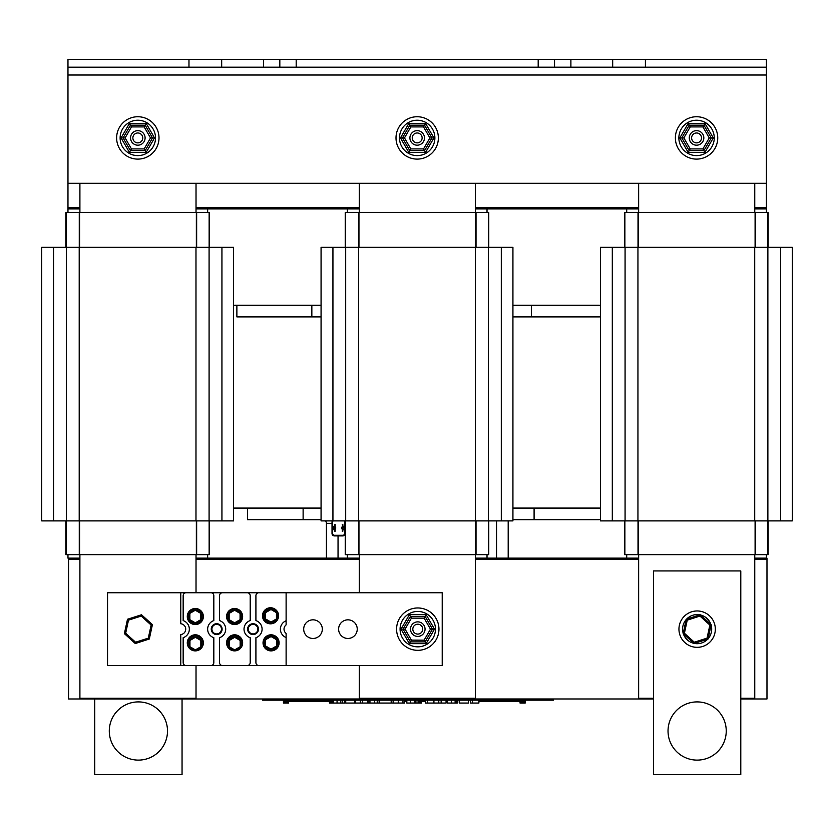 <?xml version="1.0" encoding="UTF-8"?>
<svg xmlns="http://www.w3.org/2000/svg" width="834" height="834" viewBox="0 0 834 834"><rect width="100%" height="100%" fill="white"/><g stroke="black" fill="none" stroke-linecap="round" stroke-linejoin="round"><path stroke-width="1.25" d="M754.76 558.144L766.978 558.144L766.978 559.301L754.76 559.301L766.978 559.301L766.978 698.986L740.79 698.986M653.491 698.986L68.555 698.986L68.555 559.301L79.908 559.301L68.555 559.301L68.555 558.144L79.908 558.144M196.021 559.301L359.277 559.301L196.021 559.301M475.39 559.301L638.646 559.301L475.39 559.301M196.021 558.144L359.277 558.144M475.39 558.144L638.646 558.144M79.908 208.927L67.971 208.927L67.971 67.179L188.974 67.179L188.974 59.35L221.688 59.35L221.688 67.179L188.974 67.179M766.404 212.42L766.404 207.76L754.76 207.76M638.646 208.927L487.025 208.927L487.025 212.42M359.277 208.927L207.656 208.927L207.656 212.42M645.401 67.179L612.688 67.179L612.688 59.35L645.401 59.35L645.401 67.179L766.404 67.179L766.404 207.76M638.646 207.76L475.39 207.76M359.277 207.76L196.021 207.76M79.908 207.76L67.971 207.76M296.185 67.179L263.471 67.179L263.471 59.35L296.185 59.35L296.185 67.179L538.191 67.179L538.191 59.35L570.894 59.35L570.894 67.179L538.191 67.179M612.688 67.179L570.894 67.179M263.471 67.179L221.688 67.179M296.185 59.35L538.191 59.35M67.971 67.179L67.971 59.35L188.974 59.35M221.688 59.35L263.471 59.35M570.894 59.35L612.688 59.35M766.404 67.179L766.404 59.35L645.401 59.35M766.404 183.313L67.971 183.313M138.402 701.905A29.096 29.096 0 0 1 163.6 745.554A29.096 29.096 0 0 1 113.195 745.554A29.096 29.096 0 0 1 138.402 701.905M94.742 698.986L94.742 774.65L182.052 774.65L182.052 698.986M697.141 701.905A29.096 29.096 0 0 1 722.338 745.554A29.096 29.096 0 0 1 671.933 745.554A29.096 29.096 0 0 1 697.141 701.905M653.491 774.65L740.79 774.65L740.79 570.946L653.491 570.946L653.491 774.65M67.971 208.927L67.971 212.42M209.407 212.42L209.407 247.344L209.407 212.42L65.855 212.42L65.855 247.344M65.855 520.896L65.855 554.652L209.407 554.652L209.407 520.896L209.407 554.652M207.656 554.652L207.656 558.144M196.021 665.522L196.021 698.266L79.908 698.266L79.908 554.652M196.021 554.652L196.021 592.765M196.021 183.313L196.021 212.42M79.908 212.42L79.908 183.313M67.971 554.652L67.971 558.144L68.555 558.144M207.656 208.927L196.021 208.927M66.324 520.896L233.562 520.896L233.562 247.344L41.7 247.344L41.7 520.896L66.324 520.896L66.324 247.344M347.34 208.927L347.34 212.42M488.776 247.344L488.776 212.42L345.224 212.42L345.224 247.344M345.224 520.896L345.224 554.652L488.776 554.652L488.776 520.896M487.025 554.652L487.025 558.144M475.39 554.652L475.39 698.266L359.277 698.266L359.277 665.522M359.277 592.765L359.277 554.652M475.39 183.313L475.39 212.42M359.277 212.42L359.277 183.313M347.34 554.652L347.34 558.144M487.025 208.927L475.39 208.927M332.933 520.896L332.933 247.344L321.069 247.344L321.069 520.896L512.931 520.896L512.931 247.344L512.931 520.896M332.933 247.344L512.931 247.344M626.72 208.927L626.72 212.42M768.145 247.344L768.145 212.42L624.593 212.42L624.593 247.344M624.593 520.896L624.593 554.652L768.145 554.652L768.145 520.896M766.404 554.652L766.404 558.144M653.491 698.266L638.646 698.266L638.646 554.652M754.76 554.652L754.76 698.266L740.79 698.266M754.76 183.313L754.76 212.42M638.646 212.42L638.646 183.313M626.72 554.652L626.72 558.144M766.404 208.927L754.76 208.927M625.073 520.896L792.3 520.896L792.3 247.344L600.438 247.344L600.438 520.896L625.073 520.896L625.073 247.344M713.289 137.933L704.939 123.432L688.206 123.422L689.207 125.163L681.837 137.912L689.186 150.662L703.906 150.673L704.907 152.424L713.289 137.933L711.277 137.933L703.906 150.673L711.277 137.933L709.254 137.933L702.895 148.921L690.198 148.911L688.175 152.403L704.907 152.424M704.939 123.432L703.927 125.183L711.277 137.933L703.927 125.183L702.916 126.924L709.254 137.933M690.198 148.911L683.859 137.912L679.825 137.902L688.175 152.403M703.906 150.673L702.895 148.921M703.927 125.183L689.207 125.163L690.218 126.914L702.916 126.924M675.373 137.923A21.184 21.184 0 0 0 696.557 159.106A21.184 21.184 0 0 0 717.74 137.923A21.184 21.184 0 0 0 696.557 116.739A21.184 21.184 0 0 0 675.373 137.923A21.184 21.184 0 0 1 707.149 119.575A21.184 21.184 0 0 1 707.149 156.271A21.184 21.184 0 0 1 675.373 137.923A21.184 21.184 0 0 1 707.149 119.575A21.184 21.184 0 0 1 707.149 156.271A21.184 21.184 0 0 1 675.373 137.923M433.92 137.933L425.569 123.432L408.837 123.422L409.838 125.163L402.468 137.912L409.817 150.662L424.537 150.673L425.538 152.424L433.92 137.933L431.908 137.933L424.537 150.673L409.817 150.662L408.806 152.403L425.538 152.424M425.569 123.432L423.547 126.924L429.885 137.933L423.526 148.921L410.828 148.911L409.817 150.662M423.526 148.921L424.537 150.673L431.908 137.933L424.558 125.183L409.838 125.163L402.468 137.912L400.456 137.902L408.806 152.403M431.908 137.933L429.885 137.933M409.838 125.163L410.849 126.914L423.547 126.924M402.468 137.912L404.48 137.912L410.849 126.914M396.004 137.923A21.184 21.184 0 0 0 417.188 159.106A21.184 21.184 0 0 0 438.371 137.923A21.184 21.184 0 0 0 417.188 116.739A21.184 21.184 0 0 0 396.004 137.923M154.551 137.933L146.2 123.432L129.458 123.422L130.469 125.163L123.098 137.912L130.448 150.662L145.168 150.673L146.169 152.424L154.551 137.933L152.539 137.933L145.168 150.673L152.539 137.933L150.516 137.933L144.157 148.921L131.459 148.911L129.437 152.403L146.169 152.424M146.2 123.432L144.178 126.924L150.516 137.933M131.459 148.911L125.11 137.912L121.086 137.902L129.437 152.403M145.168 150.673L144.157 148.921M152.539 137.933L145.189 125.183L130.469 125.163L131.47 126.914L144.178 126.924M116.635 137.923A21.184 21.184 0 0 0 137.818 159.106A21.184 21.184 0 0 0 159.002 137.923A21.184 21.184 0 0 0 137.818 116.739A21.184 21.184 0 0 0 116.635 137.923M420.034 701.321L420.034 703.062L419.471 703.062L419.471 701.321M421.545 701.321L421.545 703.062L420.034 703.062M420.68 703.062L420.68 701.321M420.242 703.062L419.398 703.062L419.398 701.321M421.399 703.062L421.399 701.321M286.354 700.153L286.354 703.062L283.424 703.062L283.424 700.153M284.603 703.062L284.603 700.153M285.176 703.062L285.176 700.153M332.349 701.321L332.349 703.062L329.42 703.062L329.42 701.321M331.171 703.062L331.171 701.321M330.598 703.062L330.598 701.321M287.949 700.153L287.949 703.062L288.564 703.062L288.564 700.153M287.949 703.062L287.584 700.153M287.584 703.062L286.865 703.062L286.865 700.153M333.548 703.062L332.651 703.062L332.651 701.321M333.423 703.062L332.578 703.062L332.578 701.321M418.376 703.062L419.033 703.062L419.033 701.321M418.501 701.321L418.501 703.062L418.866 701.321M418.501 703.062L417.584 703.062M525.18 700.153L525.18 703.062L523.106 703.062L523.106 700.153M523.877 703.062L523.033 703.062L523.033 700.153M525.034 703.062L525.034 700.153M522.699 700.153L522.699 703.062L520.051 703.062L520.051 701.321M522.23 703.062L522.23 701.321L478.893 701.321M262.449 698.986L262.449 700.153L553.463 700.153L553.463 698.986M478.893 700.153L478.893 703.062L470.459 703.062L470.459 700.153M472.398 700.153L472.398 703.062M367.586 700.153L367.586 703.062L355.388 703.062L355.388 700.153M360.298 700.153L360.298 703.062M362.675 700.153L362.675 703.062M379.168 700.153L379.168 703.062L368.138 703.062L368.138 700.153M377.239 700.153L377.239 703.062M344.578 700.153L344.578 703.062L333.319 703.062L333.319 700.153M342.42 700.153L342.42 703.062M393.585 700.153L393.585 703.062L391.834 703.062L391.834 700.153M404.698 700.153L404.698 703.062L393.585 703.062M402.958 700.153L402.958 703.062M354.836 700.153L354.836 703.062L345.735 703.062L345.735 700.153M418.084 700.153L418.084 703.062L406.825 703.062L406.825 700.153M415.926 700.153L415.926 703.062M391.188 700.153L391.188 703.062L379.491 703.062L379.491 700.153M446.065 700.153L446.065 703.062L425.486 703.062L425.486 700.153M441.155 700.153L441.155 703.062M438.778 700.153L438.778 703.062M433.92 700.153L433.92 703.062M427.425 700.153L427.425 703.062M457.313 700.153L457.313 703.062L447.441 703.062L447.441 700.153M456.625 700.153L456.625 703.062M455.124 700.153L455.124 703.062M468.343 700.153L468.343 703.062L459.232 703.062L459.232 700.153M481.458 700.153L481.458 701.321M489.506 700.153L489.506 701.321M496.783 700.153L496.783 701.321M504.049 700.153L504.049 701.321M512.17 700.153L512.17 701.321M522.24 700.153L522.24 701.321M391.188 701.321L391.834 701.321M404.698 701.321L406.825 701.321M406.575 700.153L406.575 701.321M418.084 701.321L424.767 701.321L424.767 700.153M288.564 701.321L333.319 701.321M294.412 700.153L294.412 701.321M302.461 700.153L302.461 701.321M309.737 700.153L309.737 701.321M317.014 700.153L317.014 701.321M325.135 700.153L325.135 701.321M409.911 137.923A7.277 7.277 0 0 0 420.826 144.219A7.277 7.277 0 0 0 420.826 131.616A7.277 7.277 0 0 0 409.911 137.923M412.236 137.923A4.952 4.952 0 0 1 419.658 133.638A4.952 4.952 0 0 1 419.658 142.207A4.952 4.952 0 0 1 412.236 137.923M130.542 137.923A7.277 7.277 0 0 0 141.457 144.219A7.277 7.277 0 0 0 141.457 131.616A7.277 7.277 0 0 0 130.542 137.923M132.867 137.923A4.952 4.952 0 0 1 140.289 133.638A4.952 4.952 0 0 1 140.289 142.207A4.952 4.952 0 0 1 132.867 137.923M410.495 629.149A7.277 7.277 0 0 0 421.41 635.445A7.277 7.277 0 0 0 421.41 622.842A7.277 7.277 0 0 0 410.495 629.149M412.82 629.149A4.952 4.952 0 0 1 420.242 624.864A4.952 4.952 0 0 1 420.242 633.433A4.952 4.952 0 0 1 412.82 629.149M689.28 137.923A7.277 7.277 0 0 0 700.195 144.219A7.277 7.277 0 0 0 700.195 131.616A7.277 7.277 0 0 0 689.28 137.923M691.615 137.923A4.952 4.952 0 0 1 699.028 133.638A4.952 4.952 0 0 1 699.028 142.207A4.952 4.952 0 0 1 691.615 137.923M694.357 643.431A14.553 14.553 0 0 0 707.712 639.136M708.118 638.698A14.553 14.553 0 0 0 711.079 624.979M710.902 624.416A14.553 14.553 0 0 0 700.508 614.992M699.924 614.866A14.553 14.553 0 0 0 686.559 619.151M686.163 619.589A14.553 14.553 0 0 0 683.202 633.308M683.38 633.871A14.553 14.553 0 0 0 693.773 643.306M678.949 629.149A18.192 18.192 0 0 1 706.231 613.397A18.192 18.192 0 0 1 706.231 644.901A18.192 18.192 0 0 1 678.949 629.149M127.498 619.255L124.381 633.642L135.285 643.535L149.296 639.032L152.413 624.645L141.509 614.762L127.498 619.255L128.488 620.162L141.227 616.076L141.509 614.762M141.227 616.076L151.131 625.062L148.306 638.135L135.567 642.222L125.663 633.235L124.381 633.642M151.131 625.062L152.413 624.645M148.306 638.135L149.296 639.032M135.567 642.222L135.285 643.535M699.966 616.076L709.87 625.062L711.152 624.645L708.045 639.032L711.152 624.645L700.247 614.762L686.236 619.255L683.129 633.642L686.236 619.255L687.237 620.162L699.966 616.076L700.247 614.762M694.315 642.222L684.401 633.235L683.129 633.642L694.024 643.535L708.045 639.032L707.044 638.135L694.315 642.222L694.024 643.535M512.931 508.083L600.438 508.083L534.094 508.083L534.094 519.728L600.438 519.728L512.931 519.728M512.931 305.254L531.477 305.254L531.477 316.889L600.438 316.889M321.069 519.728L303.117 519.728L303.117 508.083L233.562 508.083L247.531 508.083L247.531 519.728L303.117 519.728L303.117 508.083L321.069 508.083M325.458 520.896A3.607 3.607 0 0 1 326.407 523.335L332.015 523.335M236.877 305.254L236.877 316.889L311.843 316.889L311.843 305.254L233.562 305.254L321.069 305.254M600.438 305.254L531.477 305.254L531.477 316.889L512.931 316.889M496.553 558.144L496.553 520.896M226.577 616.534A8.027 8.027 0 0 1 238.618 609.581A8.027 8.027 0 0 1 238.618 623.488A8.027 8.027 0 0 1 226.577 616.534M226.577 642.847A8.027 8.027 0 0 1 238.618 635.894A8.027 8.027 0 0 1 238.618 649.811A8.027 8.027 0 0 1 226.577 642.847M263.033 642.847A8.027 8.027 0 0 1 275.084 635.894A8.027 8.027 0 0 1 275.084 649.811A8.027 8.027 0 0 1 263.033 642.847M262.491 615.794A8.027 8.027 0 0 1 274.542 608.841A8.027 8.027 0 0 1 274.542 622.748A8.027 8.027 0 0 1 262.491 615.794M187.285 616.534A8.027 8.027 0 0 1 199.336 609.581A8.027 8.027 0 0 1 199.336 623.488A8.027 8.027 0 0 1 187.285 616.534M187.285 642.847A8.027 8.027 0 0 1 199.336 635.894A8.027 8.027 0 0 1 199.336 649.811A8.027 8.027 0 0 1 187.285 642.847M286.114 665.522L180.769 665.522L180.769 634.538A5.411 5.411 0 0 0 185.721 629.149A5.411 5.411 0 0 0 180.769 623.759L180.769 592.765L286.114 592.765L286.114 624.875A5.411 5.411 0 0 0 286.114 633.423L286.114 665.522M193.999 665.522L107.555 665.522L107.555 592.765L193.999 592.765M223.481 592.765L222.438 592.765A2.909 2.909 0 0 0 219.53 595.684L219.53 620.59A9.018 9.018 0 0 1 219.53 637.708L219.53 662.613A2.909 2.909 0 0 0 222.438 665.522L223.481 665.522M206.113 665.522L210.919 665.522A2.909 2.909 0 0 0 213.827 662.613L213.827 637.708A9.018 9.018 0 0 1 213.827 620.59L213.827 595.684A2.909 2.909 0 0 0 210.919 592.765L206.113 592.765M259.854 592.765L258.821 592.765A2.909 2.909 0 0 0 255.913 595.684L255.913 620.59A9.018 9.018 0 0 1 255.913 637.708L255.913 662.613A2.909 2.909 0 0 0 258.821 665.522L259.854 665.522M245.373 665.522L247.291 665.522A2.909 2.909 0 0 0 250.2 662.613L250.2 637.708A9.018 9.018 0 0 1 250.2 620.59L250.2 595.684A2.909 2.909 0 0 0 247.291 592.765L245.373 592.765M186.065 592.765A2.909 2.909 0 0 0 183.157 595.684L183.157 620.59A9.018 9.018 0 0 1 183.157 637.708L183.157 662.613A2.909 2.909 0 0 0 186.065 665.522M286.114 637.541A9.018 9.018 0 0 1 286.114 620.757M250.2 633.746A5.411 5.411 0 0 0 258.102 631.109A5.411 5.411 0 0 0 254.047 623.822A5.411 5.411 0 0 0 250.2 633.746M213.827 633.746A5.411 5.411 0 0 0 221.729 631.109A5.411 5.411 0 0 0 217.674 623.822A5.411 5.411 0 0 0 213.827 633.746M278.556 615.784A7.569 7.569 0 0 0 267.203 609.237A7.569 7.569 0 0 0 267.203 622.341A7.569 7.569 0 0 0 278.556 615.784M276.45 618.932A6.297 6.297 0 0 0 276.45 612.636L276.45 618.932A6.297 6.297 0 0 1 270.987 622.091L276.45 618.932M276.45 612.636A6.297 6.297 0 0 0 265.535 612.636A6.297 6.297 0 0 0 270.987 622.091L265.535 618.932L265.535 612.636L270.987 609.487L276.45 612.636M278.629 642.847A7.569 7.569 0 0 0 267.276 636.3A7.569 7.569 0 0 0 267.276 649.405A7.569 7.569 0 0 0 278.629 642.847M276.523 645.996A6.297 6.297 0 0 0 276.523 639.699L276.523 645.996A6.297 6.297 0 0 1 271.06 649.154L276.523 645.996M276.523 639.699A6.297 6.297 0 0 0 265.608 639.699A6.297 6.297 0 0 0 271.06 649.154L265.608 645.996L265.608 639.699L271.06 636.551L276.523 639.699M185.586 630.337L185.586 627.95M202.891 616.534A7.569 7.569 0 0 0 191.539 609.977A7.569 7.569 0 0 0 191.539 623.081A7.569 7.569 0 0 0 202.891 616.534M200.775 619.683A6.297 6.297 0 0 0 200.775 613.386L200.775 619.683A6.297 6.297 0 0 1 195.323 622.831L200.775 619.683M200.775 613.386A6.297 6.297 0 0 0 189.86 613.386A6.297 6.297 0 0 0 195.323 622.831L189.86 619.683L189.86 613.386L195.323 610.227L200.775 613.386M201.922 647.434A7.569 7.569 0 0 0 192.685 636.53A7.569 7.569 0 0 0 189.777 648.664M200.848 646.746A6.297 6.297 0 0 0 200.848 640.449L200.848 646.746A6.297 6.297 0 0 1 195.396 649.894L200.848 646.746M200.848 640.449A6.297 6.297 0 0 0 189.943 640.449A6.297 6.297 0 0 0 195.396 649.894L189.943 646.746L189.943 640.449L195.396 637.291L200.848 640.449M242.173 616.534A7.569 7.569 0 0 0 230.82 609.977A7.569 7.569 0 0 0 230.82 623.081A7.569 7.569 0 0 0 242.173 616.534M240.067 619.683A6.297 6.297 0 0 0 240.067 613.386L240.067 619.683A6.297 6.297 0 0 1 234.604 622.831L240.067 619.683M240.067 613.386A6.297 6.297 0 0 0 229.152 613.386A6.297 6.297 0 0 0 234.604 622.831L229.152 619.683L229.152 613.386L234.604 610.227L240.067 613.386M241.203 647.434A7.569 7.569 0 0 0 231.967 636.53A7.569 7.569 0 0 0 229.058 648.664M240.14 646.746A6.297 6.297 0 0 0 240.14 640.449L240.14 646.746A6.297 6.297 0 0 1 234.677 649.894L240.14 646.746M240.14 640.449A6.297 6.297 0 0 0 229.225 640.449A6.297 6.297 0 0 0 234.677 649.894L229.225 646.746L229.225 640.449L234.677 637.291L240.14 640.449M313 638.458A9.31 9.31 0 0 1 304.942 624.489A9.31 9.31 0 0 1 321.069 624.489A9.31 9.31 0 0 1 313 638.458M338.614 629.149A9.31 9.31 0 0 1 352.584 621.08A9.31 9.31 0 0 1 352.584 637.207A9.31 9.31 0 0 1 338.614 629.149M211.909 629.149A4.775 4.775 0 0 1 219.071 625.01A4.775 4.775 0 0 1 219.071 633.277A4.775 4.775 0 0 1 211.909 629.149M248.282 629.149A4.775 4.775 0 0 1 255.444 625.01A4.775 4.775 0 0 1 255.444 633.277A4.775 4.775 0 0 1 248.282 629.149M281.746 592.765L442.218 592.765L442.218 665.522L281.746 665.522M344.171 520.896A1.804 1.804 0 0 1 344.64 522.115L344.64 526.744A1.741 1.741 0 0 1 344.64 529.236L344.64 533.52A1.804 1.804 0 0 1 342.837 535.324L334.403 535.324A1.804 1.804 0 0 1 332.599 533.52L332.599 529.037M332.599 526.952L332.599 522.115A1.804 1.804 0 0 1 333.068 520.896M345.224 533.52A2.387 2.387 0 0 1 342.837 535.908L334.403 535.908A2.387 2.387 0 0 1 332.015 533.52L332.015 522.115A2.387 2.387 0 0 1 332.349 520.896M344.89 520.896A2.387 2.387 0 0 1 345.224 522.115M332.245 527.995A1.741 1.741 0 0 1 334.861 526.483A1.741 1.741 0 0 1 334.861 529.507A1.741 1.741 0 0 1 332.245 527.995M342.503 529.475L342.253 531.227L342.837 531.227L342.837 529.642M342.837 526.16L342.837 524.409L342.253 524.409L342.837 526.348M342.545 527.995A0.876 0.876 0 0 1 343.858 527.234A0.876 0.876 0 0 1 343.858 528.746A0.876 0.876 0 0 1 342.545 527.995M333.12 527.995A0.876 0.876 0 0 1 334.434 527.244A0.876 0.876 0 0 1 334.434 528.756A0.876 0.876 0 0 1 333.12 527.995M341.679 527.995A1.741 1.741 0 0 1 344.296 526.483A1.741 1.741 0 0 1 344.296 529.507A1.741 1.741 0 0 1 341.679 527.995M334.58 526.348L335.153 526.692M342.253 526.692L342.253 526.16M334.58 529.642L334.58 531.227L335.153 531.227L335.153 529.475M335.153 526.16L335.153 524.409L334.58 524.409L334.58 526.16M334.58 524.409L335.153 524.409M335.153 531.227L334.58 531.227M344.588 529.298L344.588 533.52A1.741 1.741 0 0 1 342.837 535.272L334.403 535.272A1.741 1.741 0 0 1 332.651 533.52L332.651 529.121M332.651 526.88L332.651 522.115A1.741 1.741 0 0 1 333.141 520.896M344.088 520.896A1.741 1.741 0 0 1 344.588 522.115L344.588 526.692M401.039 629.128L409.39 643.629L426.122 643.65L425.121 641.899L432.492 629.159L425.142 616.409L410.422 616.399L409.411 614.648L401.039 629.128L405.063 629.138L411.423 618.14L424.131 618.15L426.153 614.658L409.411 614.648M409.39 643.629L410.401 641.888L403.051 629.138L410.401 641.888L411.412 640.137L405.063 629.138M424.131 618.15L430.469 629.159L434.504 629.159L426.153 614.658M411.423 618.14L410.422 616.399L403.051 629.138M410.401 641.888L425.121 641.899L424.11 640.158L411.412 640.137M438.955 629.149A21.184 21.184 0 0 0 417.771 607.965A21.184 21.184 0 0 0 396.588 629.149A21.184 21.184 0 0 0 417.771 650.332A21.184 21.184 0 0 0 438.955 629.149M279.828 59.35L279.828 67.179M554.547 59.35L554.547 67.179M766.404 75.008L67.971 75.008M66.136 212.42L66.136 247.344M66.136 520.896L66.136 554.652M79.272 212.42L79.272 247.344M79.272 520.896L79.272 554.652M79.574 212.42L79.574 247.344M79.574 520.896L79.574 554.652M196.355 212.42L196.355 247.344M196.355 520.896L196.355 554.652M196.657 212.42L196.657 247.344M196.657 520.896L196.657 554.652M209.136 212.42L209.136 247.344M209.136 520.896L209.136 554.652M79.209 520.896L79.209 247.344M53.553 520.896L53.553 247.344M221.938 520.896L221.938 247.344M209.084 520.896L209.084 247.344M195.98 520.896L195.98 247.344M345.505 212.42L345.505 247.344M345.505 520.896L345.505 554.652M358.641 212.42L358.641 247.344M358.641 520.896L358.641 554.652M358.954 212.42L358.954 247.344M358.954 520.896L358.954 554.652M475.724 212.42L475.724 247.344M475.724 520.896L475.724 554.652M476.026 212.42L476.026 247.344M476.026 520.896L476.026 554.652M488.505 212.42L488.505 247.344M488.505 520.896L488.505 554.652M358.578 520.896L358.578 247.344M345.693 520.896L345.693 247.344M501.307 520.896L501.307 247.344M488.463 520.896L488.463 247.344M475.349 520.896L475.349 247.344M624.875 212.42L624.875 247.344M624.875 520.896L624.875 554.652M638.02 212.42L638.02 247.344M638.02 520.896L638.02 554.652M638.323 212.42L638.323 247.344M638.323 520.896L638.323 554.652M755.093 212.42L755.093 247.344M755.093 520.896L755.093 554.652M755.406 212.42L755.406 247.344M755.406 520.896L755.406 554.652M767.874 212.42L767.874 554.652M637.947 520.896L637.947 247.344M612.302 520.896L612.302 247.344M780.676 520.896L780.676 247.344M754.718 520.896L754.718 247.344M688.206 123.422L679.825 137.902M678.866 137.923A17.691 17.691 0 0 1 696.557 120.232A17.691 17.691 0 0 1 714.248 137.923A17.691 17.691 0 0 1 696.557 155.614A17.691 17.691 0 0 1 678.866 137.923M683.859 137.912L690.218 126.914M408.837 123.422L400.456 137.902M399.496 137.923A17.691 17.691 0 0 1 417.188 120.232A17.691 17.691 0 0 1 434.879 137.923A17.691 17.691 0 0 1 417.188 155.614A17.691 17.691 0 0 1 399.496 137.923M410.828 148.911L404.48 137.912M129.458 123.422L121.086 137.902M120.127 137.923A17.691 17.691 0 0 1 137.818 120.232A17.691 17.691 0 0 1 155.51 137.923A17.691 17.691 0 0 1 137.818 155.614A17.691 17.691 0 0 1 120.127 137.923M125.11 137.912L131.47 126.914M524.002 703.062L524.002 700.153M520.479 703.062L520.479 701.321M521.615 703.062L521.615 701.321M374.685 700.153L374.685 703.062M369.952 700.153L369.952 703.062M340.772 700.153L340.772 703.062M337.061 700.153L337.061 703.062M398.266 700.153L398.266 703.062M410.568 700.153L410.568 703.062M414.279 700.153L414.279 703.062M451.298 700.153L451.298 703.062M548.219 698.986L548.219 700.153M267.683 698.986L267.683 700.153M125.663 633.235L128.488 620.162M684.401 633.235L687.237 620.162M709.87 625.062L707.044 638.135M426.122 643.65L434.504 629.159M435.463 629.149A17.691 17.691 0 0 1 417.771 646.84A17.691 17.691 0 0 1 400.08 629.149A17.691 17.691 0 0 1 417.771 611.458A17.691 17.691 0 0 1 435.463 629.149M430.469 629.159L424.11 640.158M338.041 558.144L338.041 535.908M326.407 558.144L326.407 523.335M236.877 316.889L321.069 316.889M508.198 520.896L508.198 558.144"/></g></svg>
